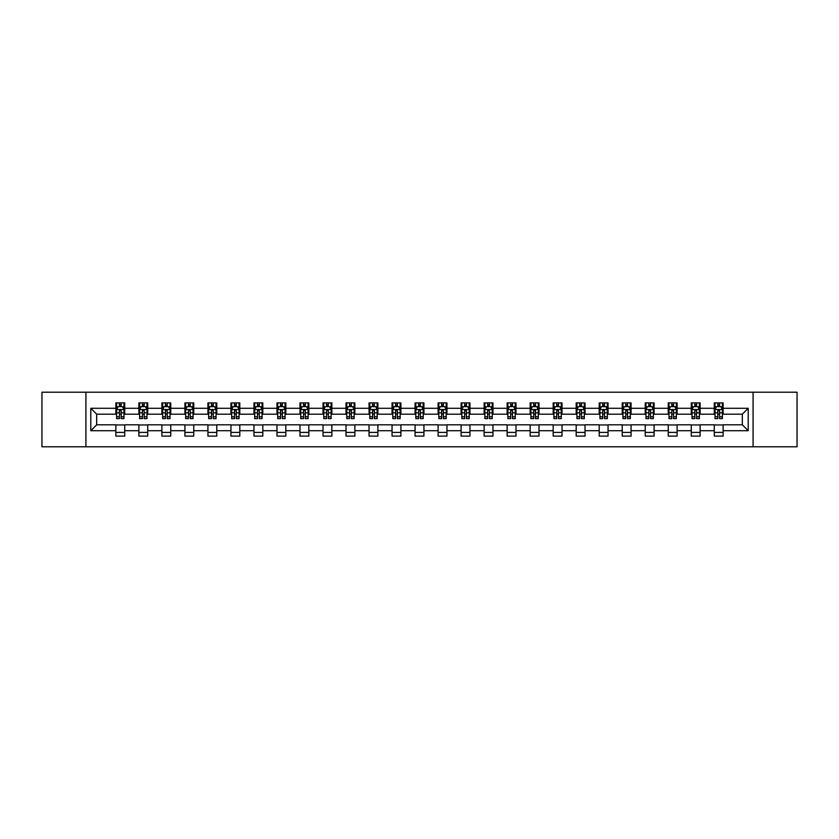 <?xml version="1.0" encoding="UTF-8"?>
<svg xmlns="http://www.w3.org/2000/svg" width="839" height="839" viewBox="0 0 839 839"><rect width="100%" height="100%" fill="white"/><g stroke="black" fill="none" stroke-linecap="round" stroke-linejoin="round"><path stroke-width="1.26" d="M753.086 446.799L797.05 446.799L797.05 392.201L753.086 392.201L753.086 446.799L85.914 446.799L85.914 392.201L41.95 392.201L41.95 446.799L85.914 446.799M753.086 392.201L85.914 392.201M723.134 408.289L723.134 402.898L714.283 402.898L714.283 408.289L700.114 408.289L700.114 402.898L691.263 402.898L691.263 408.289L677.104 408.289L677.104 402.898L668.253 402.898L668.253 408.289L654.084 408.289L654.084 402.898L645.233 402.898L645.233 408.289L631.075 408.289L631.075 402.898L622.213 402.898L622.213 408.289L608.055 408.289L608.055 402.898L599.203 402.898L599.203 408.289L585.035 408.289L585.035 402.898L576.183 402.898L576.183 408.289L562.025 408.289L562.025 402.898L553.174 402.898L553.174 408.289L539.005 408.289L539.005 402.898L530.154 402.898L530.154 408.289L515.985 408.289L515.985 402.898L507.134 402.898L507.134 408.289L492.975 408.289L492.975 402.898L484.124 402.898L484.124 408.289L469.955 408.289L469.955 402.898L461.104 402.898L461.104 408.289L446.946 408.289L446.946 402.898L438.094 402.898L438.094 408.289L423.926 408.289L423.926 402.898L415.074 402.898L415.074 408.289L400.906 408.289L400.906 402.898L392.054 402.898L392.054 408.289L377.896 408.289L377.896 402.898L369.045 402.898L369.045 408.289L354.876 408.289L354.876 402.898L346.025 402.898L346.025 408.289L331.866 408.289L331.866 402.898L323.015 402.898L323.015 408.289L308.846 408.289L308.846 402.898L299.995 402.898L299.995 408.289L285.826 408.289L285.826 402.898L276.975 402.898L276.975 408.289L262.817 408.289L262.817 402.898L253.965 402.898L253.965 408.289L239.797 408.289L239.797 402.898L230.945 402.898L230.945 408.289L216.787 408.289L216.787 402.898L207.925 402.898L207.925 408.289L193.767 408.289L193.767 402.898L184.916 402.898L184.916 408.289L170.747 408.289L170.747 402.898L161.896 402.898L161.896 408.289L147.737 408.289L147.737 402.898L138.886 402.898L138.886 408.289L124.717 408.289L124.717 402.898L115.866 402.898L115.866 408.289L90.79 408.289L90.79 430.711L96.684 424.807L115.866 424.807L115.866 436.102L124.717 436.102L124.717 424.807L138.886 424.807L138.886 436.102L147.737 436.102L147.737 424.807L161.896 424.807L161.896 436.102L170.747 436.102L170.747 424.807L184.916 424.807L184.916 436.102L193.767 436.102L193.767 424.807L207.925 424.807L207.925 436.102L216.787 436.102L216.787 424.807L230.945 424.807L230.945 436.102L239.797 436.102L239.797 424.807L253.965 424.807L253.965 436.102L262.817 436.102L262.817 424.807L276.975 424.807L276.975 436.102L285.826 436.102L285.826 424.807L299.995 424.807L299.995 436.102L308.846 436.102L308.846 424.807L323.015 424.807L323.015 436.102L331.866 436.102L331.866 424.807L346.025 424.807L346.025 436.102L354.876 436.102L354.876 424.807L369.045 424.807L369.045 436.102L377.896 436.102L377.896 424.807L392.054 424.807L392.054 436.102L400.906 436.102L400.906 424.807L415.074 424.807L415.074 436.102L423.926 436.102L423.926 424.807L438.094 424.807L438.094 436.102L446.946 436.102L446.946 424.807L461.104 424.807L461.104 436.102L469.955 436.102L469.955 424.807L484.124 424.807L484.124 436.102L492.975 436.102L492.975 424.807L507.134 424.807L507.134 436.102L515.985 436.102L515.985 424.807L530.154 424.807L530.154 436.102L539.005 436.102L539.005 424.807L553.174 424.807L553.174 436.102L562.025 436.102L562.025 424.807L576.183 424.807L576.183 436.102L585.035 436.102L585.035 424.807L599.203 424.807L599.203 436.102L608.055 436.102L608.055 424.807L622.213 424.807L622.213 436.102L631.075 436.102L631.075 424.807L645.233 424.807L645.233 436.102L654.084 436.102L654.084 424.807L668.253 424.807L668.253 436.102L677.104 436.102L677.104 424.807L691.263 424.807L691.263 436.102L700.114 436.102L700.114 424.807L714.283 424.807L714.283 436.102L723.134 436.102L723.134 424.807L742.316 424.807L742.316 414.193L723.134 414.193L723.134 408.289L748.21 408.289L748.21 430.711L723.134 430.711M714.283 430.711L700.114 430.711M691.263 430.711L677.104 430.711M668.253 430.711L654.084 430.711M645.233 430.711L631.075 430.711M622.213 430.711L608.055 430.711M599.203 430.711L585.035 430.711M576.183 430.711L562.025 430.711M553.174 430.711L539.005 430.711M530.154 430.711L515.985 430.711M507.134 430.711L492.975 430.711M484.124 430.711L469.955 430.711M461.104 430.711L446.946 430.711M438.094 430.711L423.926 430.711M415.074 430.711L400.906 430.711M392.054 430.711L377.896 430.711M369.045 430.711L354.876 430.711M346.025 430.711L331.866 430.711M323.015 430.711L308.846 430.711M299.995 430.711L285.826 430.711M276.975 430.711L262.817 430.711M253.965 430.711L239.797 430.711M230.945 430.711L216.787 430.711M207.925 430.711L193.767 430.711M184.916 430.711L170.747 430.711M161.896 430.711L147.737 430.711M138.886 430.711L124.717 430.711M115.866 430.711L90.79 430.711M714.283 408.289L714.283 414.193L700.114 414.193L700.114 408.289M691.263 408.289L691.263 414.193L677.104 414.193L677.104 408.289M668.253 408.289L668.253 414.193L654.084 414.193L654.084 408.289M645.233 408.289L645.233 414.193L631.075 414.193L631.075 408.289M622.213 408.289L622.213 414.193L608.055 414.193L608.055 408.289M599.203 408.289L599.203 414.193L585.035 414.193L585.035 408.289M576.183 408.289L576.183 414.193L562.025 414.193L562.025 408.289M553.174 408.289L553.174 414.193L539.005 414.193L539.005 408.289M530.154 408.289L530.154 414.193L515.985 414.193L515.985 408.289M507.134 408.289L507.134 414.193L492.975 414.193L492.975 408.289M484.124 408.289L484.124 414.193L469.955 414.193L469.955 408.289M461.104 408.289L461.104 414.193L446.946 414.193L446.946 408.289M438.094 408.289L438.094 414.193L423.926 414.193L423.926 408.289M415.074 408.289L415.074 414.193L400.906 414.193L400.906 408.289M392.054 408.289L392.054 414.193L377.896 414.193L377.896 408.289M369.045 408.289L369.045 414.193L354.876 414.193L354.876 408.289M346.025 408.289L346.025 414.193L331.866 414.193L331.866 408.289M323.015 408.289L323.015 414.193L308.846 414.193L308.846 408.289M299.995 408.289L299.995 414.193L285.826 414.193L285.826 408.289M276.975 408.289L276.975 414.193L262.817 414.193L262.817 408.289M253.965 408.289L253.965 414.193L239.797 414.193L239.797 408.289M230.945 408.289L230.945 414.193L216.787 414.193L216.787 408.289M207.925 408.289L207.925 414.193L193.767 414.193L193.767 408.289M184.916 408.289L184.916 414.193L170.747 414.193L170.747 408.289M161.896 408.289L161.896 414.193L147.737 414.193L147.737 408.289M138.886 408.289L138.886 414.193L124.717 414.193L124.717 408.289M115.866 408.289L115.866 414.193L96.684 414.193L90.79 408.289M96.684 414.193L96.684 424.807M748.21 430.711L742.316 424.807M742.316 414.193L748.21 408.289M115.866 406.59L116.6 406.59M119.411 406.59L121.183 406.59M123.983 406.59L124.717 406.59M115.866 414.036L116.6 414.036M119.411 414.036L121.183 414.036M123.983 414.036L124.717 414.036M115.866 424.964L124.717 424.964M115.866 432.41L124.717 432.41M138.886 424.964L147.737 424.964M138.886 432.41L147.737 432.41M138.886 406.59L139.62 406.59M142.42 406.59L144.193 406.59M146.993 406.59L147.737 406.59M138.886 414.036L139.62 414.036M142.42 414.036L144.193 414.036M146.993 414.036L147.737 414.036M161.896 424.964L170.747 424.964M161.896 432.41L170.747 432.41M161.896 406.59L162.64 406.59M165.44 406.59L167.213 406.59M170.013 406.59L170.747 406.59M161.896 414.036L162.64 414.036M165.44 414.036L167.213 414.036M170.013 414.036L170.747 414.036M184.916 424.964L193.767 424.964M184.916 432.41L193.767 432.41M184.916 406.59L185.65 406.59M188.46 406.59L190.222 406.59M193.033 406.59L193.767 406.59M184.916 414.036L185.65 414.036M188.46 414.036L190.222 414.036M193.033 414.036L193.767 414.036M207.925 424.964L216.787 424.964M207.925 432.41L216.787 432.41M207.925 406.59L208.67 406.59M211.47 406.59L213.242 406.59M216.043 406.59L216.787 406.59M207.925 414.036L208.67 414.036M211.47 414.036L213.242 414.036M216.043 414.036L216.787 414.036M230.945 424.964L239.797 424.964M230.945 432.41L239.797 432.41M230.945 406.59L231.679 406.59M234.49 406.59L236.262 406.59M239.063 406.59L239.797 406.59M230.945 414.036L231.679 414.036M234.49 414.036L236.262 414.036M239.063 414.036L239.797 414.036M253.965 424.964L262.817 424.964M253.965 432.41L262.817 432.41M253.965 406.59L254.699 406.59M257.5 406.59L259.272 406.59M262.072 406.59L262.817 406.59M253.965 414.036L254.699 414.036M257.5 414.036L259.272 414.036M262.072 414.036L262.817 414.036M276.975 424.964L285.826 424.964M276.975 432.41L285.826 432.41M276.975 406.59L277.719 406.59M280.52 406.59L282.292 406.59M285.092 406.59L285.826 406.59M276.975 414.036L277.719 414.036M280.52 414.036L282.292 414.036M285.092 414.036L285.826 414.036M299.995 424.964L308.846 424.964M299.995 432.41L308.846 432.41M299.995 406.59L300.729 406.59M303.54 406.59L305.302 406.59M308.112 406.59L308.846 406.59M299.995 414.036L300.729 414.036M303.54 414.036L305.302 414.036M308.112 414.036L308.846 414.036M323.015 424.964L331.866 424.964M323.015 432.41L331.866 432.41M323.015 406.59L323.749 406.59M326.549 406.59L328.322 406.59M331.122 406.59L331.866 406.59M323.015 414.036L323.749 414.036M326.549 414.036L328.322 414.036M331.122 414.036L331.866 414.036M346.025 424.964L354.876 424.964M346.025 432.41L354.876 432.41M346.025 406.59L346.759 406.59M349.569 406.59L351.342 406.59M354.142 406.59L354.876 406.59M346.025 414.036L346.759 414.036M349.569 414.036L351.342 414.036M354.142 414.036L354.876 414.036M369.045 424.964L377.896 424.964M369.045 432.41L377.896 432.41M369.045 406.59L369.779 406.59M372.579 406.59L374.351 406.59M377.151 406.59L377.896 406.59M369.045 414.036L369.779 414.036M372.579 414.036L374.351 414.036M377.151 414.036L377.896 414.036M392.054 424.964L400.906 424.964M392.054 432.41L400.906 432.41M392.054 406.59L392.799 406.59M395.599 406.59L397.371 406.59M400.172 406.59L400.906 406.59M392.054 414.036L392.799 414.036M395.599 414.036L397.371 414.036M400.172 414.036L400.906 414.036M415.074 424.964L423.926 424.964M415.074 432.41L423.926 432.41M415.074 406.59L415.808 406.59M418.619 406.59L420.381 406.59M423.192 406.59L423.926 406.59M415.074 414.036L415.808 414.036M418.619 414.036L420.381 414.036M423.192 414.036L423.926 414.036M438.094 424.964L446.946 424.964M438.094 432.41L446.946 432.41M438.094 406.59L438.828 406.59M441.629 406.59L443.401 406.59M446.201 406.59L446.946 406.59M438.094 414.036L438.828 414.036M441.629 414.036L443.401 414.036M446.201 414.036L446.946 414.036M461.104 424.964L469.955 424.964M461.104 432.41L469.955 432.41M461.104 406.59L461.849 406.59M464.649 406.59L466.421 406.59M469.221 406.59L469.955 406.59M461.104 414.036L461.849 414.036M464.649 414.036L466.421 414.036M469.221 414.036L469.955 414.036M484.124 424.964L492.975 424.964M484.124 432.41L492.975 432.41M484.124 406.59L484.858 406.59M487.658 406.59L489.431 406.59M492.241 406.59L492.975 406.59M484.124 414.036L484.858 414.036M487.658 414.036L489.431 414.036M492.241 414.036L492.975 414.036M507.134 424.964L515.985 424.964M507.134 432.41L515.985 432.41M507.134 406.59L507.878 406.59M510.678 406.59L512.451 406.59M515.251 406.59L515.985 406.59M507.134 414.036L507.878 414.036M510.678 414.036L512.451 414.036M515.251 414.036L515.985 414.036M530.154 424.964L539.005 424.964M530.154 432.41L539.005 432.41M530.154 406.59L530.888 406.59M533.698 406.59L535.46 406.59M538.271 406.59L539.005 406.59M530.154 414.036L530.888 414.036M533.698 414.036L535.46 414.036M538.271 414.036L539.005 414.036M553.174 424.964L562.025 424.964M553.174 432.41L562.025 432.41M553.174 406.59L553.908 406.59M556.708 406.59L558.48 406.59M561.281 406.59L562.025 406.59M553.174 414.036L553.908 414.036M556.708 414.036L558.48 414.036M561.281 414.036L562.025 414.036M576.183 424.964L585.035 424.964M576.183 432.41L585.035 432.41M576.183 406.59L576.928 406.59M579.728 406.59L581.5 406.59M584.301 406.59L585.035 406.59M576.183 414.036L576.928 414.036M579.728 414.036L581.5 414.036M584.301 414.036L585.035 414.036M599.203 424.964L608.055 424.964M599.203 432.41L608.055 432.41M599.203 406.59L599.937 406.59M602.738 406.59L604.51 406.59M607.321 406.59L608.055 406.59M599.203 414.036L599.937 414.036M602.738 414.036L604.51 414.036M607.321 414.036L608.055 414.036M622.213 424.964L631.075 424.964M622.213 432.41L631.075 432.41M622.213 406.59L622.958 406.59M625.758 406.59L627.53 406.59M630.33 406.59L631.075 406.59M622.213 414.036L622.958 414.036M625.758 414.036L627.53 414.036M630.33 414.036L631.075 414.036M645.233 424.964L654.084 424.964M645.233 432.41L654.084 432.41M645.233 406.59L645.967 406.59M648.778 406.59L650.54 406.59M653.35 406.59L654.084 406.59M645.233 414.036L645.967 414.036M648.778 414.036L650.54 414.036M653.35 414.036L654.084 414.036M668.253 424.964L677.104 424.964M668.253 432.41L677.104 432.41M668.253 406.59L668.987 406.59M671.787 406.59L673.56 406.59M676.36 406.59L677.104 406.59M668.253 414.036L668.987 414.036M671.787 414.036L673.56 414.036M676.36 414.036L677.104 414.036M691.263 424.964L700.114 424.964M691.263 432.41L700.114 432.41M691.263 406.59L692.007 406.59M694.807 406.59L696.58 406.59M699.38 406.59L700.114 406.59M691.263 414.036L692.007 414.036M694.807 414.036L696.58 414.036M699.38 414.036L700.114 414.036M714.283 424.964L723.134 424.964M714.283 432.41L723.134 432.41M714.283 406.59L715.017 406.59M717.817 406.59L719.589 406.59M722.4 406.59L723.134 406.59M714.283 414.036L715.017 414.036M717.817 414.036L719.589 414.036M722.4 414.036L723.134 414.036M121.183 404.818L119.411 404.818M123.983 416.763L121.183 416.763L121.183 418.619L123.983 418.619L123.983 409.61L122.504 406.663L118.079 406.663L116.6 409.61L116.6 418.619L119.411 418.619L119.411 416.763L116.6 416.763M116.6 409.61L116.6 402.898M123.983 409.61L123.983 402.898M119.411 406.663L119.411 402.898M121.183 402.898L121.183 406.663M121.183 416.763L121.183 410.722L119.411 410.722L119.411 416.763M144.193 404.818L142.42 404.818M146.993 416.763L144.193 416.763L144.193 418.619L146.993 418.619L146.993 409.61L145.525 406.663L141.099 406.663L139.62 409.61L139.62 418.619L142.42 418.619L142.42 416.763L139.62 416.763M139.62 409.61L139.62 402.898M146.993 409.61L146.993 402.898M142.42 406.663L142.42 402.898M144.193 402.898L144.193 406.663M144.193 416.763L144.193 410.722L142.42 410.722L142.42 416.763M167.213 404.818L165.44 404.818M170.013 416.763L167.213 416.763L167.213 418.619L170.013 418.619L170.013 409.61L168.534 406.663L164.108 406.663L162.64 409.61L162.64 418.619L165.44 418.619L165.44 416.763L162.64 416.763M162.64 409.61L162.64 402.898M170.013 409.61L170.013 402.898M165.44 406.663L165.44 402.898M167.213 402.898L167.213 406.663M167.213 416.763L167.213 410.722L165.44 410.722L165.44 416.763M190.222 404.818L188.46 404.818M193.033 416.763L190.222 416.763L190.222 418.619L193.033 418.619L193.033 409.61L191.554 406.663L187.128 406.663L185.65 409.61L185.65 418.619L188.46 418.619L188.46 416.763L185.65 416.763M185.65 409.61L185.65 402.898M193.033 409.61L193.033 402.898M188.46 406.663L188.46 402.898M190.222 402.898L190.222 406.663M190.222 416.763L190.222 410.722L188.46 410.722L188.46 416.763M213.242 404.818L211.47 404.818M216.043 416.763L213.242 416.763L213.242 418.619L216.043 418.619L216.043 409.61L214.574 406.663L210.149 406.663L208.67 409.61L208.67 418.619L211.47 418.619L211.47 416.763L208.67 416.763M208.67 409.61L208.67 402.898M216.043 409.61L216.043 402.898M211.47 406.663L211.47 402.898M213.242 402.898L213.242 406.663M213.242 416.763L213.242 410.722L211.47 410.722L211.47 416.763M236.262 404.818L234.49 404.818M239.063 416.763L236.262 416.763L236.262 418.619L239.063 418.619L239.063 409.61L237.584 406.663L233.158 406.663L231.679 409.61L231.679 418.619L234.49 418.619L234.49 416.763L231.679 416.763M231.679 409.61L231.679 402.898M239.063 409.61L239.063 402.898M234.49 406.663L234.49 402.898M236.262 402.898L236.262 406.663M236.262 416.763L236.262 410.722L234.49 410.722L234.49 416.763M259.272 404.818L257.5 404.818M262.072 416.763L259.272 416.763L259.272 418.619L262.072 418.619L262.072 409.61L260.604 406.663L256.178 406.663L254.699 409.61L254.699 418.619L257.5 418.619L257.5 416.763L254.699 416.763M254.699 409.61L254.699 402.898M262.072 409.61L262.072 402.898M257.5 406.663L257.5 402.898M259.272 402.898L259.272 406.663M259.272 416.763L259.272 410.722L257.5 410.722L257.5 416.763M282.292 404.818L280.52 404.818M285.092 416.763L282.292 416.763L282.292 418.619L285.092 418.619L285.092 409.61L283.613 406.663L279.188 406.663L277.719 409.61L277.719 418.619L280.52 418.619L280.52 416.763L277.719 416.763M277.719 409.61L277.719 402.898M285.092 409.61L285.092 402.898M280.52 406.663L280.52 402.898M282.292 402.898L282.292 406.663M282.292 416.763L282.292 410.722L280.52 410.722L280.52 416.763M305.302 404.818L303.54 404.818M308.112 416.763L305.302 416.763L305.302 418.619L308.112 418.619L308.112 409.61L306.634 406.663L302.208 406.663L300.729 409.61L300.729 418.619L303.54 418.619L303.54 416.763L300.729 416.763M300.729 409.61L300.729 402.898M308.112 409.61L308.112 402.898M303.54 406.663L303.54 402.898M305.302 402.898L305.302 406.663M305.302 416.763L305.302 410.722L303.54 410.722L303.54 416.763M328.322 404.818L326.549 404.818M331.122 416.763L328.322 416.763L328.322 418.619L331.122 418.619L331.122 409.61L329.654 406.663L325.228 406.663L323.749 409.61L323.749 418.619L326.549 418.619L326.549 416.763L323.749 416.763M323.749 409.61L323.749 402.898M331.122 409.61L331.122 402.898M326.549 406.663L326.549 402.898M328.322 402.898L328.322 406.663M328.322 416.763L328.322 410.722L326.549 410.722L326.549 416.763M351.342 404.818L349.569 404.818M354.142 416.763L351.342 416.763L351.342 418.619L354.142 418.619L354.142 409.61L352.663 406.663L348.237 406.663L346.759 409.61L346.759 418.619L349.569 418.619L349.569 416.763L346.759 416.763M346.759 409.61L346.759 402.898M354.142 409.61L354.142 402.898M349.569 406.663L349.569 402.898M351.342 402.898L351.342 406.663M351.342 416.763L351.342 410.722L349.569 410.722L349.569 416.763M374.351 404.818L372.579 404.818M377.151 416.763L374.351 416.763L374.351 418.619L377.151 418.619L377.151 409.61L375.683 406.663L371.258 406.663L369.779 409.61L369.779 418.619L372.579 418.619L372.579 416.763L369.779 416.763M369.779 409.61L369.779 402.898M377.151 409.61L377.151 402.898M372.579 406.663L372.579 402.898M374.351 402.898L374.351 406.663M374.351 416.763L374.351 410.722L372.579 410.722L372.579 416.763M397.371 404.818L395.599 404.818M400.172 416.763L397.371 416.763L397.371 418.619L400.172 418.619L400.172 409.61L398.693 406.663L394.267 406.663L392.799 409.61L392.799 418.619L395.599 418.619L395.599 416.763L392.799 416.763M392.799 409.61L392.799 402.898M400.172 409.61L400.172 402.898M395.599 406.663L395.599 402.898M397.371 402.898L397.371 406.663M397.371 416.763L397.371 410.722L395.599 410.722L395.599 416.763M420.381 404.818L418.619 404.818M423.192 416.763L420.381 416.763L420.381 418.619L423.192 418.619L423.192 409.61L421.713 406.663L417.287 406.663L415.808 409.61L415.808 418.619L418.619 418.619L418.619 416.763L415.808 416.763M415.808 409.61L415.808 402.898M423.192 409.61L423.192 402.898M418.619 406.663L418.619 402.898M420.381 402.898L420.381 406.663M420.381 416.763L420.381 410.722L418.619 410.722L418.619 416.763M443.401 404.818L441.629 404.818M446.201 416.763L443.401 416.763L443.401 418.619L446.201 418.619L446.201 409.61L444.733 406.663L440.307 406.663L438.828 409.61L438.828 418.619L441.629 418.619L441.629 416.763L438.828 416.763M438.828 409.61L438.828 402.898M446.201 409.61L446.201 402.898M441.629 406.663L441.629 402.898M443.401 402.898L443.401 406.663M443.401 416.763L443.401 410.722L441.629 410.722L441.629 416.763M466.421 404.818L464.649 404.818M469.221 416.763L466.421 416.763L466.421 418.619L469.221 418.619L469.221 409.61L467.743 406.663L463.317 406.663L461.849 409.61L461.849 418.619L464.649 418.619L464.649 416.763L461.849 416.763M461.849 409.61L461.849 402.898M469.221 409.61L469.221 402.898M464.649 406.663L464.649 402.898M466.421 402.898L466.421 406.663M466.421 416.763L466.421 410.722L464.649 410.722L464.649 416.763M489.431 404.818L487.658 404.818M492.241 416.763L489.431 416.763L489.431 418.619L492.241 418.619L492.241 409.61L490.763 406.663L486.337 406.663L484.858 409.61L484.858 418.619L487.658 418.619L487.658 416.763L484.858 416.763M484.858 409.61L484.858 402.898M492.241 409.61L492.241 402.898M487.658 406.663L487.658 402.898M489.431 402.898L489.431 406.663M489.431 416.763L489.431 410.722L487.658 410.722L487.658 416.763M512.451 404.818L510.678 404.818M515.251 416.763L512.451 416.763L512.451 418.619L515.251 418.619L515.251 409.61L513.772 406.663L509.346 406.663L507.878 409.61L507.878 418.619L510.678 418.619L510.678 416.763L507.878 416.763M507.878 409.61L507.878 402.898M515.251 409.61L515.251 402.898M510.678 406.663L510.678 402.898M512.451 402.898L512.451 406.663M512.451 416.763L512.451 410.722L510.678 410.722L510.678 416.763M535.46 404.818L533.698 404.818M538.271 416.763L535.46 416.763L535.46 418.619L538.271 418.619L538.271 409.61L536.792 406.663L532.366 406.663L530.888 409.61L530.888 418.619L533.698 418.619L533.698 416.763L530.888 416.763M530.888 409.61L530.888 402.898M538.271 409.61L538.271 402.898M533.698 406.663L533.698 402.898M535.46 402.898L535.46 406.663M535.46 416.763L535.46 410.722L533.698 410.722L533.698 416.763M558.48 404.818L556.708 404.818M561.281 416.763L558.48 416.763L558.48 418.619L561.281 418.619L561.281 409.61L559.812 406.663L555.387 406.663L553.908 409.61L553.908 418.619L556.708 418.619L556.708 416.763L553.908 416.763M553.908 409.61L553.908 402.898M561.281 409.61L561.281 402.898M556.708 406.663L556.708 402.898M558.48 402.898L558.48 406.663M558.48 416.763L558.48 410.722L556.708 410.722L556.708 416.763M581.5 404.818L579.728 404.818M584.301 416.763L581.5 416.763L581.5 418.619L584.301 418.619L584.301 409.61L582.822 406.663L578.396 406.663L576.928 409.61L576.928 418.619L579.728 418.619L579.728 416.763L576.928 416.763M576.928 409.61L576.928 402.898M584.301 409.61L584.301 402.898M579.728 406.663L579.728 402.898M581.5 402.898L581.5 406.663M581.5 416.763L581.5 410.722L579.728 410.722L579.728 416.763M604.51 404.818L602.738 404.818M607.321 416.763L604.51 416.763L604.51 418.619L607.321 418.619L607.321 409.61L605.842 406.663L601.416 406.663L599.937 409.61L599.937 418.619L602.738 418.619L602.738 416.763L599.937 416.763M599.937 409.61L599.937 402.898M607.321 409.61L607.321 402.898M602.738 406.663L602.738 402.898M604.51 402.898L604.51 406.663M604.51 416.763L604.51 410.722L602.738 410.722L602.738 416.763M627.53 404.818L625.758 404.818M630.33 416.763L627.53 416.763L627.53 418.619L630.33 418.619L630.33 409.61L628.851 406.663L624.426 406.663L622.958 409.61L622.958 418.619L625.758 418.619L625.758 416.763L622.958 416.763M622.958 409.61L622.958 402.898M630.33 409.61L630.33 402.898M625.758 406.663L625.758 402.898M627.53 402.898L627.53 406.663M627.53 416.763L627.53 410.722L625.758 410.722L625.758 416.763M650.54 404.818L648.778 404.818M653.35 416.763L650.54 416.763L650.54 418.619L653.35 418.619L653.35 409.61L651.872 406.663L647.446 406.663L645.967 409.61L645.967 418.619L648.778 418.619L648.778 416.763L645.967 416.763M645.967 409.61L645.967 402.898M653.35 409.61L653.35 402.898M648.778 406.663L648.778 402.898M650.54 402.898L650.54 406.663M650.54 416.763L650.54 410.722L648.778 410.722L648.778 416.763M673.56 404.818L671.787 404.818M676.36 416.763L673.56 416.763L673.56 418.619L676.36 418.619L676.36 409.61L674.892 406.663L670.466 406.663L668.987 409.61L668.987 418.619L671.787 418.619L671.787 416.763L668.987 416.763M668.987 409.61L668.987 402.898M676.36 409.61L676.36 402.898M671.787 406.663L671.787 402.898M673.56 402.898L673.56 406.663M673.56 416.763L673.56 410.722L671.787 410.722L671.787 416.763M696.58 404.818L694.807 404.818M699.38 416.763L696.58 416.763L696.58 418.619L699.38 418.619L699.38 409.61L697.901 406.663L693.475 406.663L692.007 409.61L692.007 418.619L694.807 418.619L694.807 416.763L692.007 416.763M692.007 409.61L692.007 402.898M699.38 409.61L699.38 402.898M694.807 406.663L694.807 402.898M696.58 402.898L696.58 406.663M696.58 416.763L696.58 410.722L694.807 410.722L694.807 416.763M719.589 404.818L717.817 404.818M722.4 416.763L719.589 416.763L719.589 418.619L722.4 418.619L722.4 409.61L720.921 406.663L716.496 406.663L715.017 409.61L715.017 418.619L717.817 418.619L717.817 416.763L715.017 416.763M715.017 409.61L715.017 402.898M722.4 409.61L722.4 402.898M717.817 406.663L717.817 402.898M719.589 402.898L719.589 406.663M719.589 416.763L719.589 410.722L717.817 410.722L717.817 416.763M123.941 409.537L116.642 409.537M116.6 406.842L117.995 406.842M122.599 406.842L123.983 406.842M119.411 412.809L116.6 412.809M123.983 412.809L121.183 412.809M121.183 405.761L119.411 405.761M146.961 409.537L139.662 409.537M139.62 406.842L141.004 406.842M145.608 406.842L146.993 406.842M142.42 412.809L139.62 412.809M146.993 412.809L144.193 412.809M144.193 405.761L142.42 405.761M169.981 409.537L162.672 409.537M162.64 406.842L164.025 406.842M168.629 406.842L170.013 406.842M165.44 412.809L162.64 412.809M170.013 412.809L167.213 412.809M167.213 405.761L165.44 405.761M192.991 409.537L185.692 409.537M185.65 406.842L187.034 406.842M191.638 406.842L193.033 406.842M188.46 412.809L185.65 412.809M193.033 412.809L190.222 412.809M190.222 405.761L188.46 405.761M216.011 409.537L208.701 409.537M208.67 406.842L210.054 406.842M214.658 406.842L216.043 406.842M211.47 412.809L208.67 412.809M216.043 412.809L213.242 412.809M213.242 405.761L211.47 405.761M239.021 409.537L231.721 409.537M231.679 406.842L233.074 406.842M237.678 406.842L239.063 406.842M234.49 412.809L231.679 412.809M239.063 412.809L236.262 412.809M236.262 405.761L234.49 405.761M262.041 409.537L254.741 409.537M254.699 406.842L256.084 406.842M260.688 406.842L262.072 406.842M257.5 412.809L254.699 412.809M262.072 412.809L259.272 412.809M259.272 405.761L257.5 405.761M285.061 409.537L277.751 409.537M277.719 406.842L279.104 406.842M283.708 406.842L285.092 406.842M280.52 412.809L277.719 412.809M285.092 412.809L282.292 412.809M282.292 405.761L280.52 405.761M308.07 409.537L300.771 409.537M300.729 406.842L302.124 406.842M306.717 406.842L308.112 406.842M303.54 412.809L300.729 412.809M308.112 412.809L305.302 412.809M305.302 405.761L303.54 405.761M331.09 409.537L323.781 409.537M323.749 406.842L325.133 406.842M329.737 406.842L331.122 406.842M326.549 412.809L323.749 412.809M331.122 412.809L328.322 412.809M328.322 405.761L326.549 405.761M354.1 409.537L346.801 409.537M346.759 406.842L348.154 406.842M352.758 406.842L354.142 406.842M349.569 412.809L346.759 412.809M354.142 412.809L351.342 412.809M351.342 405.761L349.569 405.761M377.12 409.537L369.821 409.537M369.779 406.842L371.163 406.842M375.767 406.842L377.151 406.842M372.579 412.809L369.779 412.809M377.151 412.809L374.351 412.809M374.351 405.761L372.579 405.761M400.14 409.537L392.83 409.537M392.799 406.842L394.183 406.842M398.787 406.842L400.172 406.842M395.599 412.809L392.799 412.809M400.172 412.809L397.371 412.809M397.371 405.761L395.599 405.761M423.15 409.537L415.85 409.537M415.808 406.842L417.203 406.842M421.797 406.842L423.192 406.842M418.619 412.809L415.808 412.809M423.192 412.809L420.381 412.809M420.381 405.761L418.619 405.761M446.17 409.537L438.86 409.537M438.828 406.842L440.213 406.842M444.817 406.842L446.201 406.842M441.629 412.809L438.828 412.809M446.201 412.809L443.401 412.809M443.401 405.761L441.629 405.761M469.179 409.537L461.88 409.537M461.849 406.842L463.233 406.842M467.837 406.842L469.221 406.842M464.649 412.809L461.849 412.809M469.221 412.809L466.421 412.809M466.421 405.761L464.649 405.761M492.199 409.537L484.9 409.537M484.858 406.842L486.242 406.842M490.846 406.842L492.241 406.842M487.658 412.809L484.858 412.809M492.241 412.809L489.431 412.809M489.431 405.761L487.658 405.761M515.219 409.537L507.91 409.537M507.878 406.842L509.263 406.842M513.867 406.842L515.251 406.842M510.678 412.809L507.878 412.809M515.251 412.809L512.451 412.809M512.451 405.761L510.678 405.761M538.229 409.537L530.93 409.537M530.888 406.842L532.283 406.842M536.876 406.842L538.271 406.842M533.698 412.809L530.888 412.809M538.271 412.809L535.46 412.809M535.46 405.761L533.698 405.761M561.249 409.537L553.939 409.537M553.908 406.842L555.292 406.842M559.896 406.842L561.281 406.842M556.708 412.809L553.908 412.809M561.281 412.809L558.48 412.809M558.48 405.761L556.708 405.761M584.259 409.537L576.959 409.537M576.928 406.842L578.312 406.842M582.916 406.842L584.301 406.842M579.728 412.809L576.928 412.809M584.301 412.809L581.5 412.809M581.5 405.761L579.728 405.761M607.279 409.537L599.979 409.537M599.937 406.842L601.322 406.842M605.926 406.842L607.321 406.842M602.738 412.809L599.937 412.809M607.321 412.809L604.51 412.809M604.51 405.761L602.738 405.761M630.299 409.537L622.989 409.537M622.958 406.842L624.342 406.842M628.946 406.842L630.33 406.842M625.758 412.809L622.958 412.809M630.33 412.809L627.53 412.809M627.53 405.761L625.758 405.761M653.308 409.537L646.009 409.537M645.967 406.842L647.362 406.842M651.966 406.842L653.35 406.842M648.778 412.809L645.967 412.809M653.35 412.809L650.54 412.809M650.54 405.761L648.778 405.761M676.328 409.537L669.019 409.537M668.987 406.842L670.371 406.842M674.976 406.842L676.36 406.842M671.787 412.809L668.987 412.809M676.36 412.809L673.56 412.809M673.56 405.761L671.787 405.761M699.338 409.537L692.039 409.537M692.007 406.842L693.392 406.842M697.996 406.842L699.38 406.842M694.807 412.809L692.007 412.809M699.38 412.809L696.58 412.809M696.58 405.761L694.807 405.761M722.358 409.537L715.059 409.537M715.017 406.842L716.401 406.842M721.005 406.842L722.4 406.842M717.817 412.809L715.017 412.809M722.4 412.809L719.589 412.809M719.589 405.761L717.817 405.761"/></g></svg>
